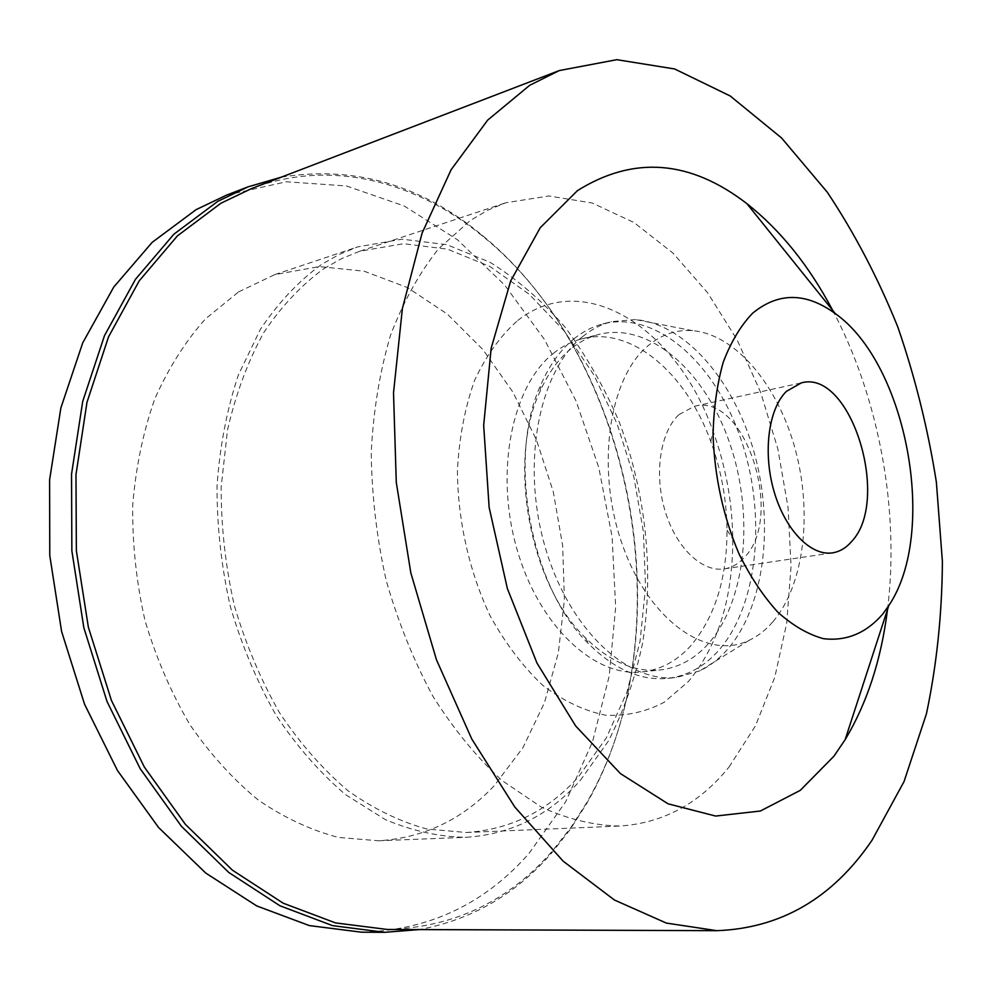 <?xml version="1.0" encoding="UTF-8"?>
<svg xmlns="http://www.w3.org/2000/svg" width="992" height="992" viewBox="0 0 992 992"><rect width="100%" height="100%" fill="white"/><g stroke="black" fill="none" stroke-linecap="round" stroke-linejoin="round"><path stroke-width="0.74" stroke-dasharray="4.96 3.72" d="M238.638 291.871L274.734 274.635L319.312 266.575L364.163 271.213L407.365 287.519L447.367 314.129L482.856 349.506L512.839 392.001L536.498 439.977L553.263 491.734L562.662 545.6L564.411 599.9L558.335 652.885L544.434 702.782L522.883 747.757L494.078 785.887C462.26 819.652 423.72 837.955 378.473 840.782L338.371 837.409C311.141 830.304 284.518 817.904 258.478 800.197C233.256 779.538 210.378 754.329 189.819 724.557C171.07 692.577 156.128 657.894 144.993 620.496C136.363 582.242 132.271 543.852 132.705 505.325C135.78 467.492 143.108 432.09 154.702 399.082C168.479 368.106 185.417 341.347 205.518 318.816L238.638 291.871M580.283 780.444L608.48 740.925C623.856 710.83 635.264 678.069 642.692 642.655C654.162 570.487 645.668 492.119 619.182 421.836C604.463 387.5 586.495 356.054 565.304 327.484C542.475 301.06 517.34 279.298 489.887 262.198L446.784 244.664L402.082 239.184L357.641 246.909L339.363 254.361L321.693 264.331C298.84 280.934 278.442 302.548 260.487 329.158L238.353 374.988C226.945 409.312 219.84 446.226 217.037 485.733C216.888 526.008 221.303 566.196 230.268 606.273C241.75 645.457 257.027 681.814 276.123 715.356C296.992 746.567 320.156 773.016 345.588 794.666L385.194 819.528C412.362 830.961 439.245 836.888 465.831 837.31C510.892 834.421 549.047 815.474 580.283 780.444M323.863 268.671L341.558 258.652L359.885 251.199L403.57 243.71L447.528 249.166L489.912 266.476L529.182 294.24L564.101 330.832L593.65 374.579L617.086 423.795L633.826 476.792L643.411 531.848L645.544 587.276L640.063 641.316L626.919 692.18L606.261 737.986L578.46 776.81C547.82 811.034 510.471 829.597 466.401 832.499L426.982 829.039C400.136 821.736 373.81 808.976 347.994 790.748C322.946 769.47 300.13 743.492 279.558 712.802C260.747 679.842 245.681 644.093 234.335 605.554C225.457 566.134 221.067 526.603 221.166 486.948L227.503 429.982C235.798 393.96 247.864 361.522 263.686 332.68C281.331 306.416 301.382 285.076 323.863 268.671M728.984 767.064L755.445 725.884L774.764 677.325L786.668 623.435L791.07 566.159L788.045 507.358L777.815 448.855L760.678 392.398L737.081 339.76L707.581 292.714L672.923 253.034L634.049 222.555L592.199 203L548.849 195.982L505.808 202.765L487.779 210.217L470.394 220.435L438.6 248.756C419.393 272.8 403.347 301.692 390.476 335.42C379.8 371.516 373.389 410.465 371.231 452.265C371.702 494.958 376.675 537.602 386.124 580.208C398.04 621.897 413.639 660.585 432.909 696.285C453.902 729.504 477.003 757.64 502.237 780.679L541.31 807.104C567.982 819.256 594.22 825.567 620.025 826.038C663.35 823.05 699.67 803.396 728.984 767.064M517.725 320.49C585.069 267.604 677.635 329.679 713 431.16C725.71 465.992 732.307 501.94 732.766 539.016C732.84 598.188 718.084 645.668 688.485 681.442L664.293 702.187C646.114 711.834 626.597 716.187 605.715 715.232C584.486 710.979 563.568 701.084 542.984 685.534C523.131 666.847 505.511 643.622 490.135 615.858C469.29 571.727 457.758 520.564 457.411 470.431C459.197 437.646 464.913 407.638 474.573 380.407C486.229 355.558 500.613 335.594 517.725 320.49M553.375 353.375C562.142 346.344 571.491 341.521 581.448 338.942C630.887 325.525 686.129 372.905 710.78 441.539C721.234 470.134 726.64 499.658 727.012 530.1C726.975 578.683 714.885 617.247 690.73 645.792C677.015 660.932 660.932 669.637 642.456 671.894C594.766 677.858 538.768 626.163 516.832 548.75C494.574 471.485 512.07 385.851 553.375 353.375M570.834 348.899C558.372 359.079 548.117 373.252 540.045 391.418C507.036 461.032 529.592 584.127 585.131 637.509C609.696 661.689 634.744 672.514 660.288 669.96C678.689 667.703 694.71 658.961 708.35 643.721C746.406 600.681 754.379 514.563 729.703 443.077C705.3 371.516 649.524 321.594 598.796 334.428C588.876 337.007 579.551 341.831 570.834 348.899M573.897 338.88C582.912 331.626 592.522 326.641 602.727 323.95C656.208 310.248 714.922 363.022 740.689 438.427C766.742 513.757 758.669 604.624 718.766 650.33C704.332 666.674 687.307 676.023 667.678 678.367C641.03 680.934 614.842 669.575 589.124 644.292C530.373 587.958 506.404 457.163 541.359 383.668C549.903 364.486 560.753 349.556 573.897 338.88M582.626 336.598C539.375 370.735 521.023 462.111 544.571 544.98C567.796 628.01 626.746 683.513 676.606 677.437L699.893 670.828C710.136 665.88 719.361 658.713 727.582 649.326C764.262 606.992 774.268 525.822 754.552 453.877C734.898 381.957 686.365 324.186 635.525 319.573L611.419 321.656C601.214 324.347 591.629 329.332 582.626 336.598M772.904 621.773C804.214 585.094 812.622 513.186 795.249 449.277C777.951 385.38 735.816 334.354 692.565 330.658C676.383 329.406 661.478 334.502 647.85 345.935C608.344 378.584 595.448 469.762 622.604 545.34C649.351 621.19 707.457 661.094 749.295 640.237C758.012 636.07 765.886 629.92 772.904 621.773M678.987 414.619L694.4 406.274C745.265 392.125 785.366 517.675 743.926 557.851C738.184 564.039 731.612 567.722 724.197 568.887C701.914 572.434 675.825 547.497 664.938 510.471C653.902 473.519 660.362 431.594 678.987 414.619M887.505 609.534C899.88 511.103 879.16 398.003 832.685 310.347M387.264 929.467C453.691 927.545 508.834 901.257 552.693 850.603L570.809 827.601L586.83 802.491C685.15 632.822 635.215 360.332 483.129 236.555C416.293 181.325 330.596 158.323 251.509 188.592M281.43 177.122C354.305 165.404 421.141 184.735 481.926 235.092C634.954 359.699 685.125 633.504 586.235 804.289L570.102 829.572L551.874 852.723C515.976 894.164 471.795 919.782 419.318 929.578M361.448 932.195C428.643 930.36 484.493 904.109 529.009 853.442L565.676 801.784L592.497 741.867L609.175 676.209L615.66 607.166L612.114 536.92L598.796 467.53L576.079 401.053L544.472 339.512L504.63 285.014L457.473 239.754L404.19 205.976L346.419 185.95L286.279 181.784L226.399 195.188M274.734 274.635L357.641 246.909M378.473 840.782L465.831 837.31M359.885 251.199L505.808 202.765M466.401 832.499L620.025 826.038M710.78 441.539L713 431.16M727.012 530.1L732.766 539.016M642.456 671.894L660.288 669.96M581.448 338.942L598.796 334.428M585.131 637.509L589.124 644.292M540.045 391.418L541.359 383.668M667.678 678.367L676.606 677.437M602.727 323.95L611.419 321.656M692.565 330.658L635.525 319.573M749.295 640.237L699.893 670.828M694.4 406.274L801.375 382.862M724.197 568.887L832.524 552.854M483.129 236.555L481.926 235.092M586.83 802.491L586.235 804.289"/><path stroke-width="1.49" d="M851.582 541.558C891.3 500.129 850.727 368.95 801.375 382.862L786.458 391.319C768.502 408.741 762.712 452.439 773.971 491.176C785.081 530.001 810.873 556.326 832.524 552.854C839.728 551.713 846.077 547.944 851.582 541.558M752.606 313.224C778.348 292.094 805.926 292.218 835.314 313.621C907.209 364.3 938.06 532.679 888.807 605.554L882.917 613.862C866.314 633.132 846.486 641.402 823.41 638.674C808.046 634.434 792.881 625.63 777.914 612.262C763.443 596.415 750.498 577.009 739.09 554.044C723.28 516.646 714.6 477.04 713.074 435.252C713.632 408.617 717.03 384.226 723.267 362.092C730.98 341.868 740.751 325.574 752.606 313.224M832.685 310.347C809.075 265.732 780.493 230.181 746.939 203.707C690.134 159.886 633.64 155.521 577.456 190.638L540.243 227.726L510.657 281.034L491.176 348.18L483.674 425.32L489.13 507.358L507.358 588.516L536.982 663.065L575.67 725.983L620.446 773.611L668.1 803.83L715.616 816.056L760.368 811.022L800.284 790.351L833.875 756.264L845.147 739.66C867.132 703.006 881.256 659.63 887.505 609.534M529.703 85.3L559.29 70.568L616.801 59.681L674.61 68.956L730.174 95.951L781.56 137.962L827.303 192.225C854.732 233.48 878.255 278.479 897.896 327.224C915.157 377.394 927.979 429.003 936.361 482.075L942.4 561.559C942.04 614.259 936.721 664.975 926.454 713.732L904.034 781.584L871.98 840.323C832.672 898.107 780.989 928.227 716.906 930.682L666.364 923.081L614.432 900.017L563.134 861.155L514.774 806.98L471.77 739.003L436.468 659.804L410.824 572.868L396.279 482.397L393.514 392.844L402.392 308.512L422.071 233.182L451.112 169.744L487.655 120.131L529.703 85.3M559.29 70.568L251.509 188.592L220.931 203.224L177.37 235.922L139.252 280.81L108.537 336.858L86.986 402.293L75.975 474.61L76.372 550.746L88.362 627.192L111.426 700.426L144.348 767.089L185.392 824.377L232.438 870.182L283.216 903.204L335.519 922.907L387.264 929.467L716.906 930.682M419.318 929.578L384.698 932.319L332.58 925.648L279.918 905.758L228.78 872.476L181.424 826.311L140.132 768.614L107.012 701.48L83.849 627.75L71.858 550.796L71.536 474.188L82.708 401.425L104.495 335.618L135.495 279.273L173.922 234.162L217.818 201.326L248.099 186.843L281.43 177.122M248.099 186.843L226.399 195.188L196.118 209.647L152.21 242.308L113.758 287.048L82.72 342.848L60.872 407.935L49.6 479.855L49.774 555.52L61.603 631.507L84.568 704.27L117.478 770.536L158.571 827.502L205.753 873.072L256.767 905.944L309.343 925.598L361.448 932.195L384.698 932.319M835.314 313.621L746.939 203.707M888.807 605.554L845.147 739.66"/></g></svg>
